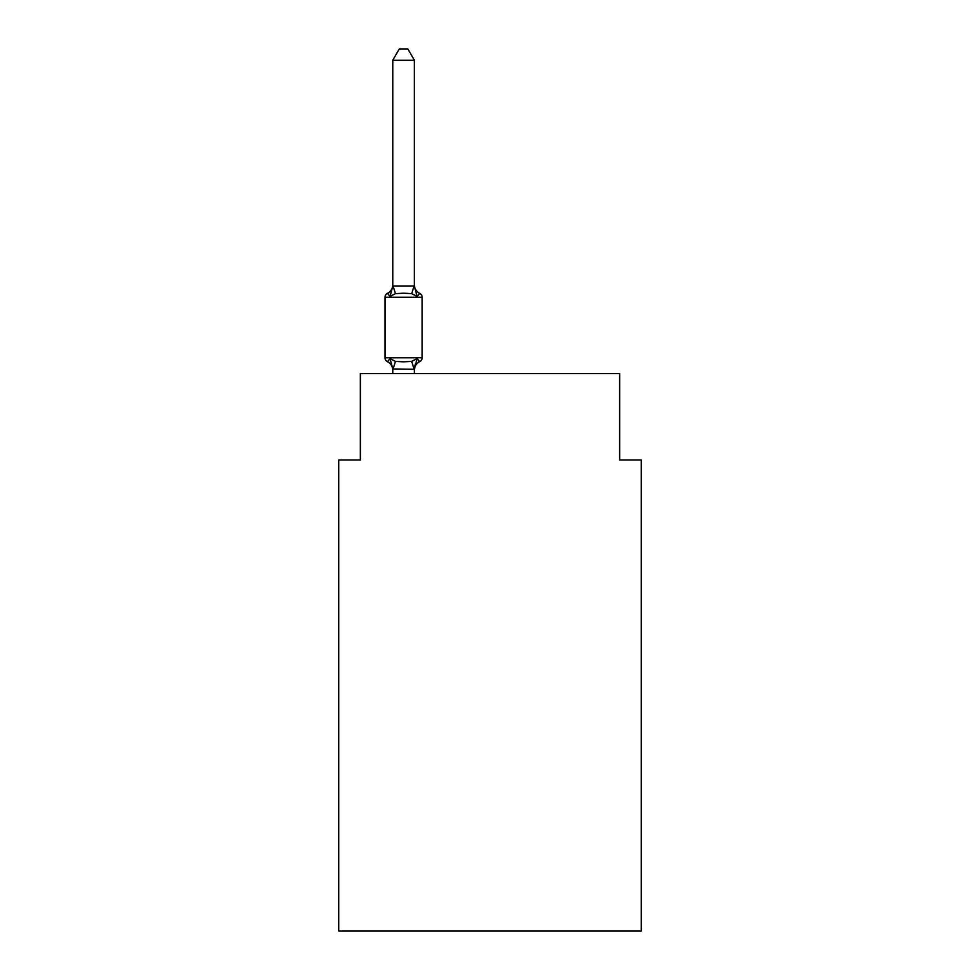 <?xml version="1.0" encoding="UTF-8"?>
<svg xmlns="http://www.w3.org/2000/svg" width="980" height="980" viewBox="0 0 980 980"><rect width="100%" height="100%" fill="white"/><g stroke="black" fill="none" stroke-linecap="round" stroke-linejoin="round"><path stroke-width="1.47" d="M641.251 931L641.251 459.963L619.642 459.963L619.642 373.539L360.358 373.539L360.358 459.963L338.749 459.963L338.749 931L641.251 931M417.076 358.607L419.722 361.657L417.076 358.607L419.722 361.657L417.076 358.607L419.722 361.657L417.076 358.607L414.381 369.313L392.772 368.921L392.772 370.195A9.506 9.506 0 0 0 387.418 361.657A4.324 4.324 0 0 1 384.993 357.761A4.324 4.324 0 0 0 387.418 361.657A4.324 4.324 0 0 1 384.993 357.761A4.324 4.324 0 0 0 387.418 361.657A4.324 4.324 0 0 1 384.993 357.761A4.324 4.324 0 0 0 387.418 361.657L390.065 358.607L387.418 361.657A4.324 4.324 0 0 1 384.993 357.761A4.324 4.324 0 0 0 387.418 361.657L390.065 358.607L387.418 361.657A4.324 4.324 0 0 1 384.993 357.761A4.324 4.324 0 0 0 387.418 361.657A4.324 4.324 0 0 1 384.993 357.761A4.324 4.324 0 0 0 387.418 361.657L390.065 358.607L387.418 361.657L390.065 358.607L387.418 361.657L390.065 358.607L395.467 361.387L403.576 361.828L411.674 361.387L417.076 358.607L419.722 361.657L418.497 361.057M414.381 370.195A9.506 9.506 0 0 1 419.722 361.657A4.324 4.324 0 0 0 422.16 357.761L422.16 297.271A4.324 4.324 0 0 0 419.722 293.375L417.076 296.425L419.722 293.375A4.324 4.324 0 0 1 422.16 297.271A4.324 4.324 0 0 0 419.722 293.375L417.076 296.425L419.722 293.375A4.324 4.324 0 0 1 422.16 297.271A4.324 4.324 0 0 0 419.722 293.375L417.076 296.425L411.674 293.645L403.576 293.204L395.467 293.645L390.065 296.425L387.418 293.375L388.656 293.976M414.381 60.233L392.772 60.233L399.252 49L407.888 49L414.381 60.233L414.381 286.111L417.076 296.425L419.722 293.375A4.324 4.324 0 0 1 422.16 297.271L384.993 297.271A4.324 4.324 0 0 1 387.418 293.375L390.065 296.425L387.418 293.375A9.506 9.506 0 0 0 392.772 284.825L392.772 286.111L392.772 284.825L392.772 286.111L392.772 284.825L392.772 286.111L392.772 284.825L392.772 286.111L414.381 286.111M392.772 368.921L390.065 358.607M414.381 368.921L415.385 363.837L414.381 368.921M390.065 296.425L387.418 293.375L390.065 296.425L387.418 293.375L390.065 296.425L392.772 286.111M384.993 297.271L384.993 357.761L422.16 357.761M392.772 60.233L392.772 285.719M414.381 373.539L414.381 369.313M392.772 373.539L392.772 369.313M414.381 284.825A9.506 9.506 0 0 0 419.722 293.375M395.467 361.387L392.943 369.362M411.674 361.387L414.197 369.362M392.943 285.658L395.467 293.645M414.197 285.658L411.674 293.645"/></g></svg>
